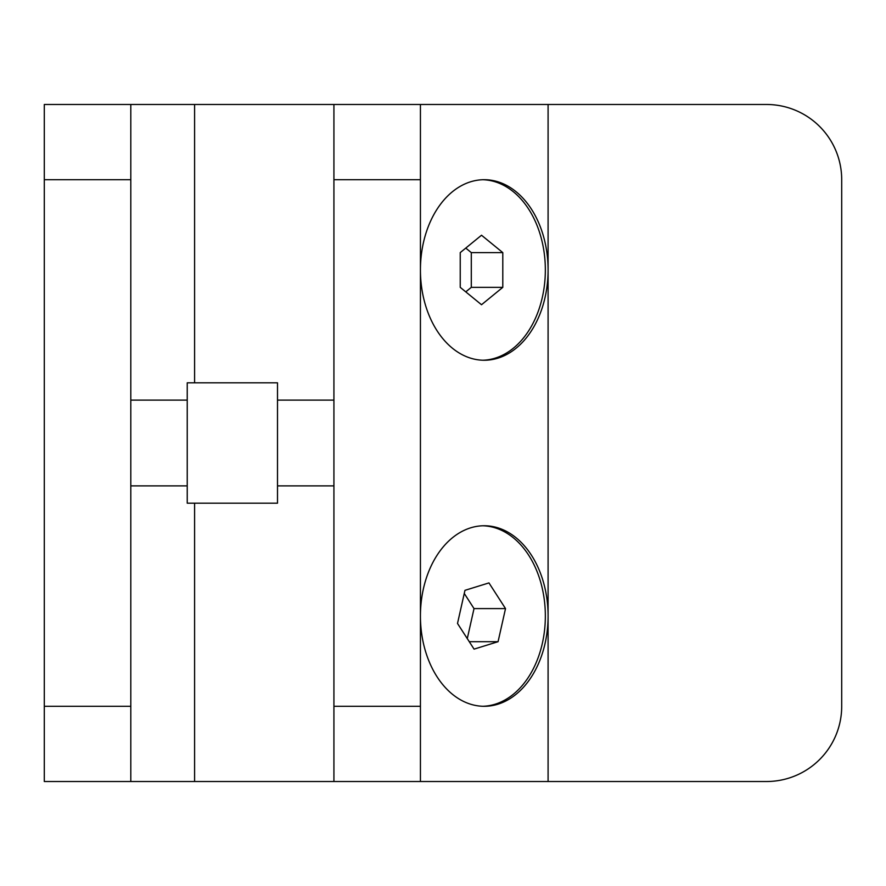 <?xml version="1.0" encoding="UTF-8"?>
<svg xmlns="http://www.w3.org/2000/svg" width="886" height="886" viewBox="0 0 886 886"><rect width="100%" height="100%" fill="white"/><g stroke="black" fill="none" stroke-linecap="round" stroke-linejoin="round"><path stroke-width="1.33" d="M841.7 179.703L841.7 706.297L841.7 179.703A75.221 75.221 0 0 0 766.479 104.482L548.091 104.482L766.479 104.482M130.807 179.703L44.3 179.703L44.3 104.482L130.807 104.482L130.807 781.518L333.922 781.518L333.922 706.297L420.429 706.297L420.429 781.518L766.479 781.518A75.221 75.221 0 0 0 841.7 706.297M44.3 179.703L44.3 706.297L130.807 706.297M130.807 104.482L194.599 104.482L194.599 382.818L194.599 104.482L548.091 104.482L548.091 269.975A90.272 63.836 -90 0 1 484.265 360.248A90.272 63.836 -90 0 1 420.429 269.975A90.272 63.836 -90 0 1 484.265 179.703A90.272 63.836 -90 0 1 548.091 269.975L548.091 616.025A90.272 63.836 -90 0 1 484.265 706.297A90.272 63.836 -90 0 1 420.429 616.025A90.272 63.836 -90 0 1 484.265 525.752A90.272 63.836 -90 0 1 548.091 616.025L548.091 781.518L766.479 781.518M194.599 503.182L194.599 781.518L194.599 503.182M130.807 781.518L44.3 781.518L44.3 706.297M333.922 706.297L333.922 104.482M420.429 706.297L420.429 179.703L333.922 179.703M420.429 104.482L420.429 179.703M420.429 781.518L333.922 781.518M277.506 382.818L277.506 503.182L187.234 503.182L187.234 382.818L277.506 382.818M482.892 360.225A90.272 63.836 90 0 0 545.344 269.975A90.272 63.836 90 0 0 482.892 179.725M465.77 291.871L471.297 287.352L471.297 252.61L465.77 248.091M481.519 235.233L460.233 252.61L460.233 287.352L481.519 304.729L502.794 287.352L502.794 252.61L481.519 235.233M471.297 287.352L502.794 287.352M471.297 252.61L502.794 252.61M482.892 706.275A90.272 63.836 90 0 0 542.343 643.391A90.272 63.836 90 0 0 482.892 525.775M467.276 638.596L474.021 608.593L464.264 593.443M488.961 582.91L464.962 590.342L457.508 623.456L474.065 649.128L498.065 641.697L505.518 608.593L488.961 582.91M469.27 641.697L498.065 641.697M474.021 608.593L505.518 608.593M333.922 400.118L277.506 400.118M187.234 400.118L130.807 400.118M333.922 485.882L277.506 485.882M187.234 485.882L130.807 485.882"/></g></svg>
